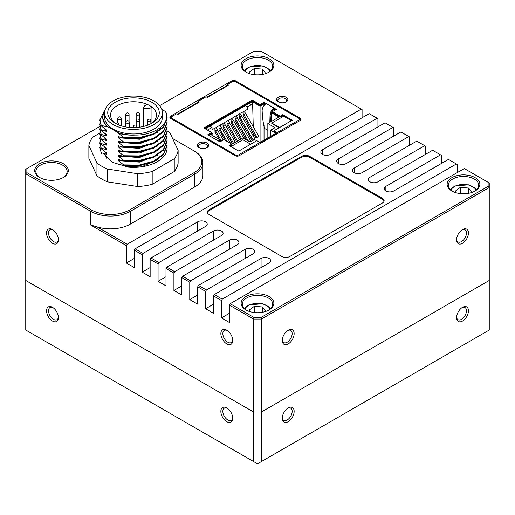 <?xml version="1.0" encoding="UTF-8"?>
<svg xmlns="http://www.w3.org/2000/svg" width="515" height="515" viewBox="0 0 515 515"><rect width="100%" height="100%" fill="white"/><g stroke="black" fill="none" stroke-linecap="round" stroke-linejoin="round"><path stroke-width="0.77" d="M250.644 144.232L242.88 139.752L230.997 146.614M291.451 120.677L283.688 116.197L271.804 123.053L271.804 123.516L279.169 127.765L271.804 123.516M271.804 123.053L279.568 127.54M208.498 135.271L211.665 133.437L211.665 132.522L207.706 134.814L219.982 141.902L223.948 139.617L231.75 144.123L231.75 145.037L230.005 146.041M300.361 120.375L300.361 119.19L277.308 132.503L274.141 130.675L274.141 131.589L277.308 133.417L260.036 143.389L260.036 142.475L236.43 156.103M283.688 116.197L282.696 115.624L280.16 117.085L272.358 112.579L272.358 111.665L280.16 116.171L280.16 117.085M274.933 110.178L273.542 109.38L274.141 109.038L275.525 109.837M231.75 144.123L229.214 145.584L238.76 151.095L256.869 140.647L260.036 142.475L275.924 133.301L270.613 130.237L275.049 127.675L267.839 123.516L278.969 117.085L271.167 112.579L272.358 111.897M231.75 144.348L242.88 137.923L250.09 142.082L254.526 139.526L256.67 140.756M274.141 109.038L274.141 108.118L276.317 109.38L272.358 111.665M236.977 156.161L236.977 155.788M277.308 132.503L277.308 133.417M171.218 118.733L170.426 117.362L176.761 113.699L177.952 114.388L199.344 102.034L198.159 101.352L206.077 96.775L207.268 97.464L228.66 85.11L227.469 84.428L233.81 80.765L234.093 81.254M170.426 118.257L170.426 117.362M198.552 102.491L198.159 101.352M227.868 85.567L227.469 85.342L206.869 97.232M227.469 85.342L227.469 84.428M198.159 102.266L177.559 114.156M233.018 81.222L233.578 81.544L234.37 81.087L299.801 118.868L299.009 119.326L299.569 119.647M211.665 132.754L212.856 133.437L209.09 135.612M265.013 104.455L264.034 103.888L260.075 106.174L252.273 101.674L205.247 128.821M204.655 128.473L252.273 100.985L260.075 105.491L264.034 103.206L265.502 104.049M212.856 135.812L212.856 133.437M260.075 142.449L260.075 106.174M252.273 105.459L252.273 101.674M271.167 121.592L271.167 112.579M267.839 137.969L267.839 123.516M270.613 136.366L270.613 130.237M264.034 140.164L264.034 124.978M264.034 105.504L264.034 103.888M273.542 109.38L271.347 112.476M211.665 132.522L203.863 128.016L252.273 100.071L252.273 100.985M252.273 100.071L260.075 104.577L260.075 105.491M260.075 104.577L264.034 102.285L264.034 103.206M264.034 102.285L266.216 103.547C263.873 105.163 262.508 107.332 262.129 110.068C262.302 116.525 263.068 122.621 264.433 128.364L267.839 130.327M171.495 117.388L171.218 116.905L171.778 117.227L170.986 117.684L236.417 155.459L237.209 155.002L237.769 155.33M269.821 122.37L270.053 114.639C270.433 111.91 271.798 109.734 274.141 108.118L266.216 103.547M274.141 130.675L292.243 120.22L282.696 114.71L280.16 116.171M282.696 115.624L282.696 114.71M237.209 155.002L236.417 155.459M171.778 119.055L170.986 117.684M271.167 112.985L270.626 121.907M270.053 114.639L270.845 114.311M218.74 141.181L220.478 141.619M217.806 140.647L220.639 140.305L221.392 141.091M209.882 136.069L212.721 135.735L220.639 140.305M100.013 126.362L26.87 168.585L26.87 172.628L91.509 209.946A26.889 15.527 0 0 0 129.542 209.946L193.917 172.776A26.889 15.527 0 0 0 193.917 150.824L194.709 151.281A28.01 16.171 180 0 1 202.916 162.714A28.01 16.171 180 0 1 194.709 174.154L130.334 211.317A28.01 16.171 180 0 1 90.717 211.317L25.75 173.806L25.75 280.456L253.541 411.968L261.459 411.968L489.25 280.456L489.25 187.531L261.459 319.043L261.459 411.968L253.541 411.968L253.541 319.043L229.375 305.092L230.166 303.721L464.292 168.547L488.13 182.31L488.13 186.346L260.996 317.485L254.004 317.485L230.166 303.721M300.232 119.268L300.206 118.186A2.8 1.616 180 0 1 301.024 119.3A2.8 1.616 180 0 1 300.206 120.471L239.198 155.691A2.8 1.616 180 0 1 235.239 155.691L170.665 118.411A2.8 1.616 180 0 1 169.841 117.24A2.8 1.616 180 0 1 170.665 116.126L170.639 117.24M231.647 82.014L231.673 80.9L170.665 116.126M231.673 80.9A2.8 1.616 180 0 1 235.632 80.9L235.651 81.834M300.206 118.186L235.632 80.9M245.925 72.081A16.371 9.45 180 0 1 246.028 58.652A16.371 9.45 180 0 1 269.281 58.832A16.371 9.45 180 0 1 268.759 72.255A16.371 9.45 180 0 1 246.241 72.255A16.371 9.45 180 0 1 245.925 72.081M97.058 226.87L127.166 244.252L126.375 245.623L90.717 225.042L97.058 226.87A28.01 16.171 180 0 0 130.334 224.128L194.709 186.958L194.709 174.154L193.917 172.776M362.084 117.774L362.084 109.541L361.292 109.083L127.166 244.252M361.292 109.083L260.996 51.178L254.004 51.178L159.624 105.665M202.916 162.714L202.916 175.525A28.01 16.171 180 0 1 194.709 186.958M206.972 143.035A5.601 3.232 180 0 1 206.972 147.605A5.601 3.232 180 0 1 199.048 147.605A5.601 3.232 180 0 1 199.048 143.035A5.601 3.232 180 0 1 206.972 143.035M286.198 97.29A5.601 3.232 180 0 1 286.198 101.867A5.601 3.232 180 0 1 278.28 101.867A5.601 3.232 180 0 1 278.28 97.29A5.601 3.232 180 0 1 286.198 97.29M377.933 126.922L377.933 118.688L377.141 118.231L322.467 149.794L322.467 154.365M393.775 136.069L393.775 127.836L392.984 127.379L338.316 158.942L338.316 163.519M409.625 145.217L409.625 136.984L408.833 136.527L354.159 168.09L354.159 172.667M425.467 154.365L425.467 146.131L424.675 145.674L370.008 177.237L370.008 181.814M441.316 163.519L441.316 155.279L440.525 154.822L385.851 186.385L385.851 190.962M457.159 172.667L457.159 164.433L456.367 163.976L222.242 299.144L221.45 300.515L213.525 295.945L214.317 294.574L268.991 263.011A5.601 3.232 180 0 0 270.632 260.719A5.601 3.232 180 0 0 267.169 257.732A5.601 3.232 180 0 0 261.066 258.433L206.399 289.997L205.601 291.368L197.683 286.797L198.475 285.419L253.142 253.856A5.601 3.232 180 0 0 254.783 251.571A5.601 3.232 180 0 0 251.326 248.584A5.601 3.232 180 0 0 245.217 249.286L190.55 280.849L189.758 282.22L181.834 277.643L182.625 276.272L237.299 244.709A5.601 3.232 180 0 0 238.934 242.423A5.601 3.232 180 0 0 235.477 239.436A5.601 3.232 180 0 0 229.375 240.138L174.701 271.701L173.909 273.072L165.991 268.495L166.783 267.124L221.45 235.561A5.601 3.232 180 0 0 223.092 233.276A5.601 3.232 180 0 0 219.635 230.289A5.601 3.232 180 0 0 213.525 230.99L158.858 262.553L158.066 263.925L150.142 259.348L150.934 257.976L205.601 226.413A5.601 3.232 180 0 0 207.242 224.128A5.601 3.232 180 0 0 203.786 221.135A5.601 3.232 180 0 0 197.683 221.836L143.009 253.399L142.217 254.777L134.299 250.2L135.091 248.829L369.216 113.654L377.141 118.231M268.347 72.473A15.218 8.787 0 0 0 272.718 66.474A15.218 8.787 0 0 0 257.5 57.526A15.218 8.787 0 0 0 242.282 66.474A15.218 8.787 0 0 0 246.653 72.473M281.866 256.489L208.974 214.407A5.601 3.232 180 0 1 207.333 212.116A5.601 3.232 180 0 1 208.974 209.83L301.674 156.309A5.601 3.232 180 0 1 309.592 156.309L382.484 198.397A5.601 3.232 180 0 1 384.126 200.683A5.601 3.232 180 0 1 382.484 202.968L289.784 256.489A5.601 3.232 180 0 1 281.866 256.489M440.525 154.822L432.6 150.251L377.933 181.814A5.601 3.232 180 0 1 371.824 182.516A5.601 3.232 180 0 1 368.367 179.529A5.601 3.232 180 0 1 370.008 177.237M424.675 145.674L416.751 141.104L362.084 172.667A5.601 3.232 180 0 1 355.981 173.368A5.601 3.232 180 0 1 352.518 170.375A5.601 3.232 180 0 1 354.159 168.09M408.833 136.527L400.908 131.956L346.241 163.519A5.601 3.232 180 0 1 340.132 164.214A5.601 3.232 180 0 1 336.675 161.227A5.601 3.232 180 0 1 338.316 158.942M392.984 127.379L385.059 122.802L330.392 154.365A5.601 3.232 180 0 1 324.289 155.067A5.601 3.232 180 0 1 320.826 152.08A5.601 3.232 180 0 1 322.467 149.794M135.091 248.829L143.009 253.399M150.934 257.976L158.858 262.553M166.783 267.124L174.701 271.701M182.625 276.272L190.55 280.849M198.475 285.419L206.399 289.997M214.317 294.574L222.242 299.144M456.367 163.976L448.449 159.399L393.775 190.962A5.601 3.232 180 0 1 387.673 191.664A5.601 3.232 180 0 1 384.216 188.677A5.601 3.232 180 0 1 385.851 186.385M150.142 267.581L142.217 272.158L142.217 254.777M142.217 272.158L150.142 276.729L150.142 259.348M165.991 276.729L158.066 281.306L158.066 263.925M158.066 281.306L165.991 285.883L165.991 268.495M181.834 285.883L173.909 290.454L173.909 273.072M173.909 290.454L181.834 295.031L181.834 277.643M197.683 295.031L189.758 299.601L189.758 282.22M189.758 299.601L197.683 304.178L197.683 286.797M451.925 191.014A16.371 9.45 180 0 1 452.028 177.585A16.371 9.45 180 0 1 475.281 177.765A16.371 9.45 180 0 1 474.759 191.187A16.371 9.45 180 0 1 452.241 191.187A16.371 9.45 180 0 1 451.925 191.014M245.925 309.946A16.371 9.45 180 0 1 246.028 296.518A16.371 9.45 180 0 1 269.281 296.698A16.371 9.45 180 0 1 268.759 310.12A16.371 9.45 180 0 1 246.241 310.12A16.371 9.45 180 0 1 245.925 309.946M268.347 310.339A15.218 8.787 0 0 0 272.718 304.339A15.218 8.787 0 0 0 257.5 295.391A15.218 8.787 0 0 0 242.282 304.339A15.218 8.787 0 0 0 246.653 310.339M474.347 191.406A15.218 8.787 0 0 0 478.718 185.406A15.218 8.787 0 0 0 463.5 176.458A15.218 8.787 0 0 0 448.282 185.406A15.218 8.787 0 0 0 452.653 191.406M462.509 243.286A8.401 4.854 -60 0 1 456.567 239.855A8.401 4.854 -60 0 1 462.509 229.568A8.401 4.854 -60 0 1 468.45 232.999A8.401 4.854 -60 0 1 462.509 243.286M288.2 343.923A8.401 4.854 -60 0 1 282.259 340.492A8.401 4.854 -60 0 1 288.2 330.199A8.401 4.854 -60 0 1 294.142 333.63A8.401 4.854 -60 0 1 288.2 343.923M488.13 182.31L489.25 182.954L489.25 187.531L488.13 186.346M260.996 317.485L261.459 319.043L253.541 319.043L254.004 317.485M62.656 177.868A15.662 9.038 0 0 0 67.156 171.688A15.662 9.038 0 0 0 62.573 165.128A15.662 9.038 0 0 0 45.372 163.197A15.662 9.038 0 0 0 35.844 171.688A15.662 9.038 0 0 0 40.344 177.868M134.299 250.2L134.299 267.581L126.375 263.011L126.375 245.623M221.45 300.515L221.45 317.903L229.375 322.474L229.375 305.092M205.601 291.368L205.601 308.749L213.525 313.326L213.525 295.945M226.8 343.923A8.401 4.854 60 0 1 220.858 333.63A8.401 4.854 60 0 1 226.8 330.199A8.401 4.854 60 0 1 232.741 340.492A8.401 4.854 60 0 1 226.8 343.923M52.491 243.286A8.401 4.854 60 0 1 46.55 232.999A8.401 4.854 60 0 1 52.491 229.568A8.401 4.854 60 0 1 58.433 239.855A8.401 4.854 60 0 1 52.491 243.286M26.87 172.628L25.75 173.806L25.75 169.235L26.87 168.585M227.315 330.527A7.004 4.043 -120 0 0 224.289 330.424A7.004 4.043 -120 0 0 223.214 336.038A7.004 4.043 -120 0 0 227.791 342.211A7.004 4.043 -120 0 0 231.293 342.552A7.004 4.043 -120 0 0 232.716 339.881M456.593 239.25A7.004 4.043 120 0 0 458.015 241.921A7.004 4.043 120 0 0 461.517 241.574A7.004 4.043 120 0 0 466.094 235.4A7.004 4.043 120 0 0 465.019 229.793A7.004 4.043 120 0 0 461.994 229.89M282.284 339.881A7.004 4.043 120 0 0 283.707 342.552A7.004 4.043 120 0 0 287.209 342.211A7.004 4.043 120 0 0 291.786 336.038A7.004 4.043 120 0 0 290.711 330.424A7.004 4.043 120 0 0 287.685 330.527M53.006 229.89A7.004 4.043 -120 0 0 49.981 229.793A7.004 4.043 -120 0 0 48.906 235.4A7.004 4.043 -120 0 0 53.483 241.574A7.004 4.043 -120 0 0 56.985 241.921A7.004 4.043 -120 0 0 58.407 239.25M384.074 201.14A5.601 3.232 0 0 0 382.484 199.311L382.484 198.397M309.592 156.309L309.592 157.223L382.484 199.311M309.592 157.223A5.601 3.232 0 0 0 301.674 157.223L301.674 156.309M208.974 209.83L208.974 210.744L301.674 157.223M208.974 210.744A5.601 3.232 0 0 0 207.384 212.573M205.601 308.749L213.525 304.178M221.45 317.903L229.375 313.326M126.375 263.011L134.299 258.433M206.528 147.837A4.481 2.588 0 0 0 207.494 146.234A4.481 2.588 0 0 0 206.18 144.406A4.481 2.588 0 0 0 201.294 143.846A4.481 2.588 0 0 0 198.526 146.234A4.481 2.588 0 0 0 199.485 147.837M285.761 102.092A4.481 2.588 0 0 0 286.72 100.496A4.481 2.588 0 0 0 285.407 98.661A4.481 2.588 0 0 0 280.527 98.101A4.481 2.588 0 0 0 277.759 100.496A4.481 2.588 0 0 0 278.718 102.092M63.384 163.744A16.808 9.708 180 0 1 63.062 177.649A16.808 9.708 180 0 1 39.938 177.649A16.808 9.708 180 0 1 39.455 163.834A16.808 9.708 180 0 1 63.384 163.744M194.709 151.281L172.628 138.529M25.75 280.456L253.541 411.968L253.541 461.537L25.75 330.025L25.75 275.879M226.8 407.964L226.8 407.964A8.401 4.854 60 0 1 232.741 418.257A8.401 4.854 60 0 1 226.8 421.688A8.401 4.854 60 0 1 220.858 411.395A8.401 4.854 60 0 1 226.8 407.964L226.8 407.964M52.491 307.333L52.491 307.333A8.401 4.854 60 0 1 58.433 317.62A8.401 4.854 60 0 1 52.491 321.051A8.401 4.854 60 0 1 46.55 310.764A8.401 4.854 60 0 1 52.491 307.333L52.491 307.333M261.459 461.537L489.25 330.025L489.25 280.456L261.459 411.968L261.459 461.537L257.5 463.822L253.541 461.537M462.509 307.333A8.401 4.854 -60 0 1 468.45 310.764A8.401 4.854 -60 0 1 462.509 321.051A8.401 4.854 -60 0 1 456.567 317.62A8.401 4.854 -60 0 1 462.509 307.333L462.509 307.333M288.2 407.964A8.401 4.854 -60 0 1 294.142 411.395A8.401 4.854 -60 0 1 288.2 421.688A8.401 4.854 -60 0 1 282.259 418.257A8.401 4.854 -60 0 1 288.2 407.964L288.2 407.964M282.284 417.646A7.004 4.043 120 0 0 283.707 420.317A7.004 4.043 120 0 0 287.209 419.976A7.004 4.043 120 0 0 291.786 413.803A7.004 4.043 120 0 0 290.711 408.189A7.004 4.043 120 0 0 287.685 408.292M456.593 317.015A7.004 4.043 120 0 0 458.015 319.686A7.004 4.043 120 0 0 461.517 319.339A7.004 4.043 120 0 0 466.094 313.165A7.004 4.043 120 0 0 465.019 307.558A7.004 4.043 120 0 0 461.994 307.655M53.006 307.655A7.004 4.043 -120 0 0 49.981 307.558A7.004 4.043 -120 0 0 48.906 313.165A7.004 4.043 -120 0 0 53.483 319.339A7.004 4.043 -120 0 0 56.985 319.686A7.004 4.043 -120 0 0 58.407 317.015M227.315 408.292A7.004 4.043 -120 0 0 224.289 408.189A7.004 4.043 -120 0 0 223.214 413.803A7.004 4.043 -120 0 0 227.791 419.976A7.004 4.043 -120 0 0 231.293 420.317A7.004 4.043 -120 0 0 232.716 417.646M167.047 130.804A44.818 25.879 180 0 1 170.053 132.986L178.126 150.38L178.126 163.191A44.818 25.879 180 0 1 174.244 171.559L152.189 184.293A44.818 25.879 180 0 1 137.692 186.533L107.564 181.872A44.818 25.879 180 0 1 96.955 175.75L88.883 158.35L88.883 145.545A44.818 25.879 180 0 1 92.764 137.177L99.981 133.012M178.126 150.38A44.818 25.879 180 0 1 174.244 158.749L152.189 171.482L152.189 184.293M174.244 171.559L174.244 158.749M152.189 171.482A44.818 25.879 180 0 1 137.692 173.729L107.564 169.062L107.564 181.872M137.692 186.533L137.692 173.729M107.564 169.062A44.818 25.879 180 0 1 96.955 162.94L88.883 145.545M96.955 175.75L96.955 162.94M103.109 153.18L112.193 162.251L128.351 167.143A33.617 19.409 0 0 0 167.118 147.96A33.617 19.409 0 0 0 166.976 146.17M456.296 192.816L455.17 191.245L460.281 187.396L468.611 188.026L471.804 192.475M460.281 193.595L460.281 187.396M468.611 193.305L468.611 188.026M250.296 311.749L249.17 310.178L254.281 306.328L262.611 306.959L265.804 311.408M254.281 312.528L254.281 306.328M262.611 312.238L262.611 306.959M167.053 118.244L163.442 127.314L153.515 134.499L139.217 138.323L123.652 138.155L123.652 137.441L139.211 137.614L153.509 133.784L163.435 126.606L167.053 117.529L165.669 111.678A33.617 19.409 0 0 0 165.643 111.626L161.768 109.386M166.834 119.647L167.053 122.126L163.422 131.19L153.496 138.368L139.205 142.185L123.652 142.018L123.652 142.732L139.205 142.9L153.502 139.082L163.429 131.904L167.053 122.84M166.834 124.218L167.053 126.703L163.422 135.767L153.496 142.938L139.205 146.762L123.652 146.595L123.652 147.309L139.205 147.477L153.502 143.653L163.429 136.481L167.053 127.411M166.834 128.795L167.053 131.274L163.422 140.344L153.496 147.515L139.205 151.339L123.652 151.165L123.652 151.88L139.205 152.047L153.502 148.23L163.429 141.052L167.053 131.988M166.834 133.372L167.053 135.851L163.422 144.915L153.496 152.092L139.205 155.91L123.652 155.742L123.652 156.457L139.205 156.624L153.502 152.801L163.429 145.629L167.053 136.559M166.834 137.943L167.053 140.421L163.422 149.492L153.496 156.663L139.205 160.487L123.652 160.313L123.652 161.028L139.205 161.195L153.502 157.378L163.429 150.2L167.053 141.136M166.834 142.52L167.053 144.998L163.422 154.062L153.496 161.24L139.205 165.058L123.652 164.89L123.652 165.605L139.205 165.772L153.502 161.955L163.429 154.777L167.053 145.713M166.834 147.09L167.04 148.899M99.955 147.96L101.365 153.451L99.955 147.245M99.955 143.382L101.365 148.874L99.955 142.668L100.135 140.917M99.955 138.805L101.365 144.303L99.955 138.097L100.135 136.346M99.955 134.235L101.365 139.726L99.955 133.52L100.135 131.769M99.955 129.658L101.365 135.149L99.955 128.943L100.135 127.199M99.955 125.087L101.365 130.578L99.955 124.373L100.135 122.621M99.955 120.51L101.365 126.001L99.955 119.795L104.616 110.339M123.652 138.155L118.328 136.565L118.328 137.782L123.652 142.018M123.652 142.732L118.328 141.142L118.328 142.359L123.652 146.595M123.652 147.309L118.328 145.713L118.328 146.936L123.652 151.165M123.652 151.88L118.328 150.29L118.328 151.507L123.652 155.742M123.652 156.457L118.328 154.861L118.328 156.084L123.652 160.313M123.652 161.028L118.328 159.438L118.328 160.654L123.652 164.89M123.652 165.605L118.328 164.015L118.328 164.909M101.365 129.864L106.682 131.454L106.682 130.237L101.365 126.001M101.365 134.434L106.682 136.031L106.682 134.808L101.365 130.578M101.365 139.011L106.682 140.601L106.682 139.385L101.365 135.149M101.365 143.588L106.682 145.179L106.682 143.962L101.365 139.726M101.365 148.159L106.682 149.756L106.682 148.532L101.365 144.303M101.365 152.736L106.682 154.326L106.682 153.11L101.365 148.874M106.682 158.292L106.682 157.68L105.034 156.451M101.365 125.287L106.682 126.883L102.697 118.476M104.223 128.37L106.682 131.454M104.223 132.947L106.682 136.031M104.223 137.524L106.682 140.601M104.223 142.095L106.682 145.179M104.223 146.672L106.682 149.756M104.223 151.243L106.682 154.326M165.669 111.678C171.283 122.866 155.472 135.336 135.078 135.078C129.117 135.374 123.536 134.75 118.328 133.211L123.652 137.441M118.328 137.782L139.488 139.237L157.738 132.246M118.328 142.359L139.488 143.807L157.738 136.823M118.328 146.936L139.488 148.384L157.738 141.4M118.328 151.507L139.488 152.955L157.738 145.97M118.328 156.084L139.488 157.532L157.738 150.547M118.328 160.654L139.488 162.109L157.738 155.118M125.95 166.796L143.46 165.965L157.738 159.695M105.215 109.47L102.73 116.403A30.816 17.793 0 0 0 102.691 117.317A30.816 17.793 0 0 0 106.682 126.072L106.682 126.883M118.328 133.211L118.328 132.799A30.816 17.793 0 0 0 135.078 135.078M104.648 112.74L104.648 117.317A28.853 16.66 0 0 0 133.501 133.971A28.853 16.66 0 0 0 162.354 117.317L162.354 112.74A28.853 16.66 0 0 0 153.908 100.959A28.853 16.66 0 0 0 122.461 97.348A28.853 16.66 0 0 0 104.648 112.74A28.853 16.66 0 0 0 133.501 129.4A28.853 16.66 0 0 0 162.354 112.74M118.328 132.799L106.682 126.072M150.683 123.832A22.969 13.261 0 0 0 156.476 115.025A22.969 13.261 0 0 0 151.951 107.12L151.951 122.931M147.193 104.378L144.599 105.878L143.614 107.249L144.599 108.62L149.35 108.62L151.951 107.12A22.969 13.261 0 0 0 147.193 104.378A22.969 13.261 0 0 0 123.182 103.18A22.969 13.261 0 0 0 110.532 115.025A22.969 13.261 0 0 0 116.326 123.832M151.725 102.221A25.769 14.877 180 0 1 154.197 103.869A25.769 14.877 180 0 1 151.725 123.259A25.769 14.877 180 0 1 115.283 123.259A25.769 14.877 180 0 1 115.283 102.221A25.769 14.877 180 0 1 151.725 102.221M250.296 73.883L249.17 72.312L254.281 68.463L262.611 69.094L265.804 73.542M254.281 74.662L254.281 68.463M262.611 74.372L262.611 69.094M209.843 126.169L212.019 127.424L212.09 129.748L214.877 128.138L215.025 133.192L215.463 132.941M216.718 128.95L216.661 127.108L218.92 125.802L219.062 130.855L219.499 130.604M224.798 124.282L224.746 122.441L227.006 121.141L227.147 126.194L227.585 125.943M228.84 121.952L228.782 120.111L231.042 118.804L231.19 123.858L231.621 123.606M232.877 119.615L232.825 117.774L235.085 116.474L235.226 121.527L235.664 121.276M236.919 117.285L236.868 115.444L239.127 114.137L239.269 119.19L239.707 118.939M240.962 114.954L240.911 113.113L243.164 111.807L243.312 116.86L243.743 116.609M253.419 133.366L253.419 136.314M253.419 139.565L253.419 140.164M252.781 132.252L251.5 132.992M248.739 134.589L247.458 135.323M244.696 136.919L243.421 137.66M253.271 126.729L252.678 105.723L251.243 104.783L247.676 106.837L245.494 105.581M244.998 112.618L244.947 110.777L247.741 109.167L247.676 106.837M249.06 103.521L251.243 104.783M220.755 126.619L220.703 124.778L222.963 123.471L223.104 128.525L223.542 128.274M212.019 127.424L208.459 129.484L207.976 130.398M206.277 128.222L208.459 129.484M243.956 114.703L245.739 113.68L258.865 136.417L257.082 137.447L243.956 114.703A4.481 2.588 -120 0 0 243.215 113.648M245.739 113.68A4.481 2.588 -120 0 0 243.498 111.311M258.865 136.417L256.103 138.014L243.28 115.804M257.082 137.447L256.103 138.014M233.533 143.318L223.748 126.368A4.481 2.588 -120 0 0 223.014 125.312M235.316 142.288L225.531 125.345A4.481 2.588 -120 0 0 223.291 122.976M223.072 127.469L232.555 143.885M248.436 141.129L235.87 119.371A4.481 2.588 -120 0 0 235.136 118.315M250.786 141.084L249.575 141.786L250.786 141.084L237.653 118.341A4.481 2.588 -120 0 0 235.413 115.978M235.201 120.465L246.473 139.996M237.576 140.988L227.791 124.038A4.481 2.588 -120 0 0 227.057 122.982M239.359 139.958L229.574 123.008A4.481 2.588 -120 0 0 227.334 120.645M227.115 125.132L236.597 141.554M253.045 139.784L254.828 138.754L252.06 140.35L253.045 139.784L239.913 117.04A4.481 2.588 -120 0 0 239.179 115.978M254.828 138.754L241.696 116.01A4.481 2.588 -120 0 0 239.456 113.641M239.237 118.135L252.06 140.35M221.45 141.052L215.669 131.035A4.481 2.588 -120 0 0 214.935 129.98M223.233 140.022L217.452 130.005A4.481 2.588 -120 0 0 215.212 127.643M214.993 132.13L219.248 139.507M225.081 140.267L219.036 129.799L225.081 140.267M219.248 125.306L221.495 127.675L230.604 143.46L221.495 127.675L219.712 128.705L227.044 141.4L218.972 127.643A4.481 2.588 60 0 1 219.712 128.705L221.495 127.675A4.481 2.588 -120 0 0 219.248 125.306M241.619 138.651L231.834 121.707A4.481 2.588 -120 0 0 231.093 120.645M243.917 138.522L233.617 120.677A4.481 2.588 -120 0 0 231.377 118.308M231.158 122.802L240.634 139.217M197.683 230.99L197.683 221.836M213.525 240.138L213.525 230.99M229.375 249.286L229.375 240.138M245.217 258.433L245.217 249.286M90.717 225.042L90.717 211.317L91.509 209.946M261.066 267.581L261.066 258.433M129.542 209.946L130.334 211.317L130.334 224.128M476.06 190.209A12.888 7.442 0 0 0 468.425 185.001A12.888 7.442 0 0 0 450.94 190.209M270.06 309.142A12.888 7.442 0 0 0 262.425 303.934A12.888 7.442 0 0 0 244.94 309.142M119.068 125.068L119.068 124.45A1.68 0.972 180 0 1 118.817 124.965M121.154 125.802L121.154 118.527A1.68 0.972 180 0 1 120.117 119.422A1.68 0.972 180 0 1 118.289 119.216A1.68 0.972 180 0 1 117.793 118.527L117.793 122.821M129.233 127.411L129.233 122.338A1.68 0.972 180 0 1 128.196 123.24A1.68 0.972 180 0 1 126.362 123.027A1.68 0.972 180 0 1 125.872 122.338L125.872 126.954M134.512 127.604A1.68 0.972 180 0 1 133.913 127.385A1.68 0.972 180 0 1 133.417 126.696L133.417 127.617M136.778 127.495L136.778 126.696A1.68 0.972 180 0 1 135.889 127.553M139.539 127.205L139.539 120.742A1.68 0.972 180 0 1 138.503 121.643A1.68 0.972 180 0 1 136.675 121.431A1.68 0.972 180 0 1 136.179 120.742L136.179 125.409M129.072 121.624L129.072 114.568A1.68 0.972 180 0 1 128.035 115.469A1.68 0.972 180 0 1 126.201 115.257A1.68 0.972 180 0 1 125.712 114.568L125.712 126.922M150.856 123.716L150.856 120.787A1.68 0.972 180 0 1 149.82 121.682A1.68 0.972 180 0 1 147.985 121.469A1.68 0.972 180 0 1 147.496 120.787L147.496 125.235M139.526 120.516L139.526 114.221A1.68 0.972 180 0 1 138.49 115.115A1.68 0.972 180 0 1 136.655 114.909A1.68 0.972 180 0 1 136.166 114.221L136.166 125.396M270.06 71.276A12.888 7.442 0 0 0 262.425 66.068A12.888 7.442 0 0 0 244.94 71.276M223.748 126.368L225.531 125.345M235.87 119.371L237.653 118.341M227.791 124.038L229.574 123.008M239.913 117.04L241.696 116.01M215.669 131.035L217.452 130.005M231.834 121.707L233.617 120.677M476.6 189.72L475.487 188.316L468.689 184.827L455.041 185.934L451.513 188.316L450.4 189.72M270.6 308.652L269.487 307.249L262.689 303.76L249.041 304.867L245.513 307.249L244.4 308.652M167.118 117.529L167.118 118.244M167.118 122.1L167.118 122.815M167.118 126.677L167.118 127.392M167.118 131.254L167.118 131.969M167.118 135.825L167.118 136.539M167.118 140.402L167.118 141.116M167.118 144.972L167.118 145.687M99.891 147.264L99.891 147.979M99.891 142.687L99.891 143.402M99.891 138.117L99.891 138.831M99.891 133.54L99.891 134.254M99.891 128.962L99.891 129.677M99.891 124.392L99.891 125.106M99.891 119.815L99.891 120.529M102.691 117.317L102.691 118.495M119.068 124.45A1.68 1.68 0 0 0 115.952 123.581M121.154 118.527A1.68 1.68 0 0 0 119.474 116.847A1.68 1.68 0 0 0 117.793 118.527M129.233 122.338A1.68 1.68 0 0 0 127.553 120.658A1.68 1.68 0 0 0 125.872 122.338M136.778 126.696A1.68 1.68 0 0 0 135.097 125.016A1.68 1.68 0 0 0 133.417 126.696M139.539 120.742A1.68 1.68 0 0 0 137.859 119.062A1.68 1.68 0 0 0 136.179 120.742M129.072 114.568A1.68 1.68 0 0 0 127.392 112.888A1.68 1.68 0 0 0 125.712 114.568M150.856 120.787A1.68 1.68 0 0 0 149.176 119.107A1.68 1.68 0 0 0 147.496 120.787M139.526 114.221A1.68 1.68 0 0 0 137.846 112.54A1.68 1.68 0 0 0 136.166 114.221M143.614 107.249L143.614 126.426M270.6 70.787L269.487 69.383L262.689 65.894L249.041 67.002L245.513 69.383L244.4 70.787"/></g></svg>
